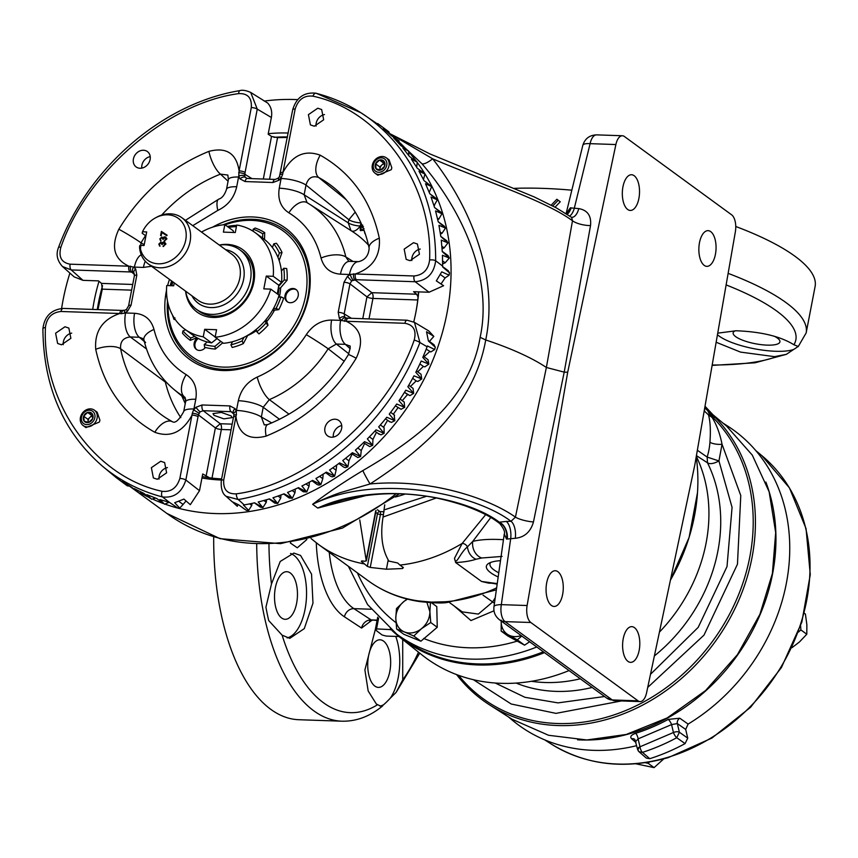 <?xml version="1.0" encoding="UTF-8"?>
<svg xmlns="http://www.w3.org/2000/svg" width="858" height="858" viewBox="0 0 858 858"><rect width="100%" height="100%" fill="white"/><g stroke="black" fill="none" stroke-linecap="round" stroke-linejoin="round"><path stroke-width="1.29" d="M650.503 674.291L698.187 627.37L727.016 566.559L732.067 507.368L718.94 460.95C713.77 463.728 709.952 464.339 707.485 462.794L696.417 455.63M402.713 639.532L402.724 679.89L396.085 692.438L390.347 698.122A189.811 91.323 -88 0 1 383.751 704.611L381.166 706.359L376.415 704.086L368.168 690.99L364.897 669.948L375.407 629.171M282.121 635.167L268.704 620.559A189.811 91.323 -88 0 1 265.926 607.228L271.482 584.008L280.223 561.454L293.854 553.078L300.547 555.426L311.551 574.131L312.977 603.174L304.29 628.624L289.789 638.341L282.121 635.167A181.681 87.409 92 0 0 323.466 702.745A181.681 87.409 92 0 0 377.434 704.793M458.622 675.332A182.132 151.769 -53.9 0 0 557.121 723.498A182.132 151.769 -53.9 0 0 730.941 611.464A182.132 151.769 -53.9 0 0 713.084 417.61A4.569 2.51 135.3 0 0 714.961 417.213A183.569 152.971 126.1 0 1 752.005 557.603A183.569 152.971 126.1 0 1 557.764 725.536A183.569 152.971 126.1 0 1 489.543 704.858A183.569 152.971 126.1 0 1 456.606 674.592M392.192 630.694A181.692 151.405 -53.9 0 0 399.12 636.647L421.846 654.826A182.969 152.467 -53.9 0 0 500.879 683.322A182.969 152.467 -53.9 0 0 566.945 671.417A182.969 152.467 -53.9 0 0 569.047 670.581L566.945 671.417M502.091 556.434L481.67 557.99A13.717 11.444 -104.5 0 1 472.758 541.409L467.438 546.878C459.598 553.238 455.855 566.988 454.515 558.279L462.183 543.414L485.692 514.639M142.514 231.778A25.912 21.6 126.1 0 1 155.373 217.921A25.912 21.6 126.1 0 1 167.739 214.822A25.912 21.6 126.1 0 1 185.736 240.09A25.912 21.6 126.1 0 1 158.312 263.803A25.912 21.6 126.1 0 1 139.897 245.356L144.069 245.495L146.686 231.928L142.514 231.778L142.16 233.194L145.914 235.939M155.373 217.921L156.639 217.235A28.561 23.799 126.1 0 1 170.259 213.824A28.561 23.799 126.1 0 1 181.907 217.75A28.561 23.799 126.1 0 1 187.934 248.509A28.561 23.799 126.1 0 1 159.867 267.793A28.561 23.799 126.1 0 1 148.219 263.867A28.561 23.799 126.1 0 1 139.543 246.761L139.897 245.356M219.337 245.088A36.819 30.684 126.1 0 1 224.828 244.787A36.819 30.684 126.1 0 1 239.843 249.839A36.819 30.684 126.1 0 1 247.619 289.5A36.819 30.684 126.1 0 1 211.433 314.36A36.819 30.684 126.1 0 1 196.407 309.298A36.819 30.684 126.1 0 1 185.65 291.205M196.407 309.298L198.906 311.122A36.819 30.684 -53.9 0 0 213.921 316.173A36.819 30.684 -53.9 0 0 252.874 282.496A36.819 30.684 -53.9 0 0 242.342 251.662L239.843 249.839M185.585 291.162A38.674 32.229 -53.9 0 0 218.361 317.192A38.674 32.229 -53.9 0 0 253.871 282.089A38.674 32.229 -53.9 0 0 219.273 245.045M228.593 227.37A63.342 52.778 126.1 0 1 236.411 226.651M217.203 338.46L211.572 342.889L203.239 336.808L204.687 329.311L216.57 329.719L215.122 337.215L223.455 343.297A59.738 49.785 126.1 0 0 279.086 295.206L270.753 289.114L263.814 288.878L266.28 276.061L273.219 276.297A59.738 49.785 126.1 0 0 255.223 232.679A59.738 49.785 126.1 0 0 236.722 225.043L235.285 232.529L223.402 232.121L224.839 224.635L233.172 230.727L233.633 232.475M255.223 232.679L263.556 238.771A59.738 49.785 126.1 0 1 281.553 282.389L278.796 285.21L277.349 293.94M380.191 170.002A4.762 3.968 126.1 0 1 380.083 169.434A4.762 3.968 126.1 0 1 380.148 168.029A4.762 3.968 126.1 0 1 381.789 165.058L379.815 166.935L380.148 169.991M197.286 337.955A7.529 6.274 -53.9 0 0 196.332 349.399A7.529 6.274 -53.9 0 0 199.399 350.439A7.529 6.274 -53.9 0 0 205.48 347.469M290.24 302.713A7.529 6.274 -53.9 0 0 297.64 297.629A7.529 6.274 -53.9 0 0 296.053 289.532A7.529 6.274 -53.9 0 0 292.986 288.492A7.529 6.274 -53.9 0 0 285.585 293.575A7.529 6.274 -53.9 0 0 287.173 301.684A7.529 6.274 -53.9 0 0 290.24 302.713M296.45 289.843A7.529 6.274 -53.9 0 0 293.801 289.092A7.529 6.274 -53.9 0 0 286.54 293.897A7.529 6.274 -53.9 0 0 287.602 301.962M247.63 335.553A48.198 40.165 -53.9 0 0 256.51 330.609M266.924 321.257A48.198 40.165 -53.9 0 0 274.335 310.467M279.343 297.168A48.198 40.165 -53.9 0 0 280.63 287.73M89.168 412.237A5.502 4.58 -53.9 0 0 87.613 412.441L92.128 413.674A5.502 4.58 -53.9 0 0 89.168 412.237M170.817 285.682A77.649 64.704 126.1 0 1 172.104 281.317A65.498 54.58 126.1 0 0 171.139 285.703M225.139 224.85A77.649 64.704 126.1 0 1 305.566 296.085A77.649 64.704 126.1 0 1 229.183 367.052A77.649 64.704 126.1 0 1 168.093 303.753M167.492 301.029A79.44 66.195 -53.9 0 0 223.884 369.39A79.44 66.195 -53.9 0 0 307.936 296.718A79.44 66.195 -53.9 0 0 252.788 219.273A79.44 66.195 -53.9 0 0 223.177 224.807M171.611 280.952A79.44 66.195 -53.9 0 0 170.184 285.66M381.07 159.867A5.502 4.58 -53.9 0 0 379.526 160.071L384.03 161.304A5.502 4.58 -53.9 0 0 381.07 159.867M383.526 641.098A23.809 11.454 92 0 0 380.008 639.8A23.809 11.454 92 0 0 368.018 659.47A23.809 11.454 92 0 0 374.86 686.1A23.809 11.454 92 0 0 378.378 687.397A23.809 11.454 92 0 0 390.369 667.728A23.809 11.454 92 0 0 383.526 641.098M290.315 573.005A23.809 11.454 92 0 0 286.808 571.707A23.809 11.454 92 0 0 274.807 591.376A23.809 11.454 92 0 0 281.649 618.007A23.809 11.454 92 0 0 285.167 619.304A23.809 11.454 92 0 0 297.168 599.635A23.809 11.454 92 0 0 290.315 573.005M735.392 330.77A23.809 6.489 -169.1 0 0 733.15 332.861A23.809 6.489 -169.1 0 0 767.17 345.131A23.809 6.489 -169.1 0 0 779.922 341.859A23.809 6.489 -169.1 0 0 774.345 336.239M166.527 290.229A81.274 67.718 -53.9 0 0 222.726 370.527A81.274 67.718 -53.9 0 0 308.719 296.182A81.274 67.718 -53.9 0 0 252.306 216.945A81.274 67.718 -53.9 0 0 212.591 227.166M798.176 346.664L806.166 332.893L815.1 286.518A190.508 51.866 -169.1 0 0 794.937 256.231A190.508 51.866 -169.1 0 0 735.756 226.491M86.776 424.635A7.625 6.349 126.1 0 1 81.489 417.202A7.625 6.349 126.1 0 1 89.554 410.231A7.625 6.349 126.1 0 1 94.841 417.664A7.625 6.349 126.1 0 1 86.776 424.635M80.416 417.578A9.524 7.937 126.1 0 1 90.487 408.869A9.524 7.937 126.1 0 1 94.38 410.178A9.524 7.937 126.1 0 1 97.104 418.157A9.524 7.937 126.1 0 1 87.023 426.866A9.524 7.937 126.1 0 1 83.14 425.557A9.524 7.937 126.1 0 1 80.416 417.578M140.026 168.254A9.524 7.937 -53.9 0 0 149.389 161.819A9.524 7.937 -53.9 0 0 147.383 151.555A9.524 7.937 -53.9 0 0 143.49 150.247A9.524 7.937 -53.9 0 0 134.127 156.682A9.524 7.937 -53.9 0 0 136.143 166.945A9.524 7.937 -53.9 0 0 140.026 168.254M331.542 437.215A9.524 7.937 -53.9 0 0 340.905 430.791A9.524 7.937 -53.9 0 0 338.889 420.527A9.524 7.937 -53.9 0 0 335.006 419.219A9.524 7.937 -53.9 0 0 325.643 425.643A9.524 7.937 -53.9 0 0 327.659 435.907A9.524 7.937 -53.9 0 0 331.542 437.215M378.678 172.265A7.625 6.349 126.1 0 1 373.391 164.833A7.625 6.349 126.1 0 1 381.456 157.861A7.625 6.349 126.1 0 1 386.744 165.294A7.625 6.349 126.1 0 1 378.678 172.265M372.318 165.208A9.524 7.937 126.1 0 1 382.4 156.499A9.524 7.937 126.1 0 1 386.282 157.808A9.524 7.937 126.1 0 1 389.006 165.787A9.524 7.937 126.1 0 1 378.936 174.496A9.524 7.937 126.1 0 1 375.043 173.187A9.524 7.937 126.1 0 1 372.318 165.208M420.248 249.045A9.524 7.937 -53.9 0 0 411.958 257.625A9.524 7.937 -53.9 0 0 411.84 260.553M765.872 482.078A181.499 151.244 126.1 0 1 736.668 656.295A181.499 151.244 126.1 0 1 580.534 739.928A181.499 151.244 126.1 0 1 577.595 739.8M508.322 716.838L512.516 720.334A182.507 152.081 -53.9 0 0 593.275 750.332A182.507 152.081 -53.9 0 0 636.7 745.656M635.96 742.535L631.617 738.781C629.772 736.765 631.102 734.941 635.617 733.322A181.596 151.33 -53.9 0 0 668.253 719.379L679.783 718.21L688.116 724.077A182.507 152.081 -53.9 0 0 727.53 425.997L722.929 423.058M287.108 637.912A42.675 20.528 92 0 0 306.274 600.257A42.675 20.528 92 0 0 293.747 555.19A42.675 20.528 92 0 0 290.54 553.453M390.347 698.122A42.675 20.528 92 0 0 395.731 636.4M531.477 681.295A152.402 126.995 -53.9 0 0 544.841 682.496A152.402 126.995 -53.9 0 0 580.287 678.785M659.416 632.131A152.402 126.995 -53.9 0 0 696.299 456.306M717.728 333.151L736.078 330.77C761.153 331.703 780.415 336.368 793.897 344.744L798.09 346.396M717.449 334.717A42.675 11.615 -169.1 0 0 775.589 351.276A42.675 11.615 -169.1 0 0 793.586 349.496L786.368 354.333L774.549 356.649L740.529 352.102L716.14 342.245M231.156 415.926L221.31 412.408L212.999 413.62L214.007 415.336L223.852 418.854L232.164 417.642L231.156 415.926M83.14 425.557L85.95 427.606L99.378 422.05L99.914 420.206L97.179 412.226L94.38 410.178M61.508 344.777L70.871 338.342L68.855 328.078L64.972 326.769L55.609 333.204L57.625 343.468L61.508 344.777M157.261 479.257L166.624 472.822L164.618 462.559L160.725 461.25L151.373 467.685L153.378 477.949L157.261 479.257M426.19 349.163L430.845 351.952L434.716 349.528L435.263 347.179L434.019 344.744L428.432 340.669M407.711 320.409L414.468 322.351L419.916 342.514L427.112 346.771L427.413 345.935L434.716 349.528M408.033 394.905L404.472 392.321L409.909 395.624L413.674 393.393L405.802 390.175A219.745 183.119 -53.9 0 1 398.981 400.729L404.665 407.336L401.072 409.298L395.42 405.834M389.157 421.31L391.398 422.404L394.798 420.688L389.242 414.124A219.745 183.119 -53.9 0 0 396.718 404.011L404.665 407.336L404.193 402.048M378.528 433.547L380.92 434.867L384.127 433.376L378.689 426.876A219.745 183.119 -53.9 0 0 386.776 417.256L394.798 420.688L394.176 414.95M363.481 442.707L369.712 446.6L372.704 445.345L367.374 438.899A219.745 183.119 -53.9 0 0 376.029 429.837L384.127 433.376L384.094 427.649L380.373 424.946L384.094 427.649M351.426 453.539L357.829 457.561L360.596 456.51L355.373 450.139A219.745 183.119 -53.9 0 0 364.543 441.677L372.704 445.345L372.93 439.425L369.412 436.851M338.771 463.524L343.672 467.095L345.345 467.664L347.876 466.806L342.75 460.521A219.745 183.119 -53.9 0 0 352.391 452.713L360.596 456.51L361.25 450.536L357.775 448.005M325.6 472.608L330.652 476.308L332.336 476.866L334.62 476.179L329.579 469.991A219.745 183.119 -53.9 0 0 339.629 462.891L347.876 466.806L348.949 460.832L345.538 458.344M311.969 480.737L317.181 484.555L318.865 485.113L320.892 484.588L315.937 478.496A219.745 183.119 -53.9 0 0 326.34 472.125L334.62 476.179L336.1 470.238L332.786 467.814M251.962 503.41L251.759 505.416L248.67 510.371L243.404 505.019L244.208 504.901A219.745 183.119 -53.9 0 0 254.633 502.82L262.891 507.593L258.194 501.973A219.745 183.119 -53.9 0 0 269.401 498.884L277.692 503.507L272.941 497.758A219.745 183.119 -53.9 0 0 284.041 493.811L292.342 498.294L287.537 492.428A219.745 183.119 -53.9 0 0 298.466 487.634L306.767 491.966L301.898 485.993A219.745 183.119 -53.9 0 0 312.591 480.394L320.892 484.588L322.78 478.7L319.573 476.362M375.043 173.187L377.852 175.236L391.28 169.68L391.816 167.836L389.092 159.856L386.282 157.808M410.06 260.693L419.423 254.268L417.417 244.004L413.524 242.696L404.172 249.131L406.177 259.384L410.06 260.693M314.307 126.212L323.67 119.788L321.653 109.524L317.771 108.215L308.408 114.64L310.424 124.903L314.307 126.212M371.857 620.313L361.561 628.056L344.444 616.805A89.597 43.104 -88 0 1 343.039 615.84A89.597 43.104 -88 0 1 316.28 542.792M423.316 356.231L428.013 359.663L428.882 364.092L424.839 366.87L423.38 366.452L417.696 371.814M427.112 346.771A219.745 183.119 -53.9 0 1 422.801 357.432L428.882 364.092L421.203 361.036A219.745 183.119 -53.9 0 1 415.808 372.297L421.75 378.957L417.846 381.456L416.173 380.898L410.424 386.465M416.495 370.946L421.021 374.249L421.75 378.957L413.985 375.825A219.745 183.119 -53.9 0 1 407.861 386.765L413.674 393.393L413.03 388.374M297.962 487.87L303.324 491.795L306.767 491.966L309.052 486.175L305.984 483.933M283.644 493.961L289.167 497.994L292.342 498.294L295.013 492.621L292.117 490.497M269.112 498.97L274.753 503.088L277.692 503.507L280.727 497.994L278.046 496.031M254.44 502.863L260.274 507.121L262.891 507.593L266.28 502.262L263.856 500.493M705.008 406.242L712.88 414.693L726.619 426.126L752.294 455.115L769.143 491.795L775.686 532.604L772.382 573.541L759.92 614.296L737.44 654.654L705.576 690.561L667.138 717.964L626.243 734.469L586.808 739.971L548.573 735.285L512.097 719.24M209.524 477.767L202.724 473.981L199.506 490.69L185.843 479.997C181.853 492.556 174.067 498.208 162.473 496.943L169.391 502.338L159.91 499.571L164.564 504.214L169.144 502.273M162.087 502.574L156.714 498.498L146.836 494.669L151.534 499.174L155.695 498.133M150.139 498.241L143.769 493.329L134.331 488.663L139.071 493.028L142.6 492.792M139.071 493.028L131.413 487.065L122.458 481.595L127.252 485.81L129.88 486.186M97.962 309.599L102.306 289.146L101.544 283.397L98.477 280.877L82.99 280.351L74.153 276.877M70.12 264.178A4.569 2.199 92 0 0 71.257 269.938L129.976 271.943A4.569 2.199 -88 0 1 128.839 266.195L70.12 264.178C61.476 262.612 58.387 257.014 60.843 247.383A4.569 0.783 -159.1 0 0 58.612 247.243C87.999 167.771 162.634 103.207 239.95 90.605C242.492 89.8 246.085 90.412 250.708 92.439L267.664 103.035C271.139 106.842 272.372 111.658 271.375 117.482L268.157 134.18L271.514 136.454L277.563 137.623L287.366 137.43M440.787 212.065L441.945 213.728L434.556 207.529L431.048 197.029L437.323 199.882L429.804 193.779L436.293 198.52L437.323 199.882L433.998 205.716M444.262 226.158L445.506 228.099L438.224 221.804L435.532 210.918L441.945 213.728L438.77 219.176L437.741 219.627M446.675 240.69L447.951 242.9L440.808 236.529L438.953 225.311L445.506 228.099L441.977 233.344L440.444 234.009M442.267 251.383L448.048 255.598L449.302 258.054L442.278 251.608L441.259 240.122L447.951 242.9L444.112 247.919L442.095 248.788M448.241 270.71L449.485 272.833L442.621 266.935L442.471 255.276L449.302 258.054L445.152 262.816L442.653 263.867M399.12 636.647A181.692 151.405 -53.9 0 0 477.606 664.95A181.692 151.405 -53.9 0 0 544.476 652.627M102.552 285.671A180.984 150.815 -53.9 0 0 98.509 302.574A180.984 150.815 -53.9 0 0 97.297 309.577M202.231 476.565A180.984 150.815 -53.9 0 0 221.611 478.914M521.117 635.563A19.048 15.873 126.1 0 1 514.768 636.615A19.048 15.873 126.1 0 1 508.483 634.941L517.32 639.875L521.771 636.046M430.737 622.522L429.89 611.733C429.729 618.468 426.93 624.12 421.493 628.7A19.048 15.873 126.1 0 1 409.373 632.99A19.048 15.873 126.1 0 1 404.45 631.96L413.771 636.003L421.493 628.7L430.737 622.522L437.248 627.284L420.903 641.216L403.871 634.309L396.643 629.032L404.45 631.96A19.048 15.873 126.1 0 1 395.795 618.243L396.643 629.032M415.776 312.762A180.984 150.815 -53.9 0 0 418.522 291.87M413.738 321.943A183.623 153.014 -53.9 0 0 415.916 312.055A183.623 153.014 -53.9 0 0 418.704 291.87M431.542 602.777L436.776 606.606L437.248 627.284M517.32 639.875L524.56 645.162L507.797 635.95L501.169 631.102L508.483 634.941A19.048 15.873 126.1 0 1 501.201 621.01M493.994 610.799L470.956 620.548L454.054 605.887M403.485 639.285A180.984 150.815 -53.9 0 0 403.743 639.478A180.984 150.815 -53.9 0 0 477.563 664.339A180.984 150.815 -53.9 0 0 543.865 652.187M536.765 646.996A180.984 150.815 126.1 0 1 396.793 634.212L403.399 639.038A180.984 150.815 -53.9 0 0 540.24 653.024A180.984 150.815 126.1 0 1 477.059 663.963A180.984 150.815 126.1 0 1 403.228 639.103A180.984 150.815 126.1 0 1 398.359 635.36M481.67 557.99L476.061 559.244A13.717 11.09 -101.9 0 1 467.438 546.878A4.569 3.035 -143.3 0 0 462.183 543.414A154.687 128.904 126.1 0 1 399.935 565.079L403.389 567.599L402.434 568.543L386.422 569.229L370.248 567.438L367.342 566.366L361.347 561.229M363.889 563.835A154.687 128.904 126.1 0 1 318.554 544.508L368.221 580.78A154.687 128.904 -53.9 0 0 418.189 600.879L431.435 602.112L444.734 601.79A13.717 6.199 86 0 0 446.997 602.53L496.342 589.886M492.363 583.236L488.513 583.108L485.746 582.153L497.168 584.126M476.061 559.244C470.452 561.046 463.652 562.151 455.662 562.548L481.553 581.467L488.513 583.108M455.662 562.548L454.515 558.279M61.615 308.43A219.08 182.561 126.1 0 1 63.095 299.946A219.08 182.561 126.1 0 1 69.895 273.091M264.21 101.072A219.08 182.561 126.1 0 1 297.662 99.646M389.95 133.987A219.08 182.561 126.1 0 1 394.144 137.484M400.075 142.911A219.08 182.561 126.1 0 1 406.563 149.549M409.363 152.66A219.08 182.561 126.1 0 1 416.462 161.422M417.728 163.127A219.08 182.561 126.1 0 1 446.986 313.116A219.08 182.561 126.1 0 1 165.712 504.375M590.529 225.579A13.717 4.354 -169.8 0 1 572.5 220.763L571.61 217.342A13.717 6.789 95 0 0 578.785 208.601C587.591 210.21 591.505 215.873 590.529 225.579L564.199 372.136L546.374 367.471L572.5 220.763C545.087 200.579 486.593 181.842 432.668 158.805C471.224 208.054 498.745 276.941 485.725 339.961L480.148 337.344C493.275 276.512 460.928 208.891 421.921 163.728L389.918 133.762M634.448 627.627A17.857 8.591 92 0 0 631.82 626.651A17.857 8.591 92 0 0 622.822 641.409A17.857 8.591 92 0 0 627.959 661.379A17.857 8.591 92 0 0 630.587 662.355A17.857 8.591 92 0 0 639.585 647.597A17.857 8.591 92 0 0 634.448 627.627M557.915 571.718A17.857 8.591 92 0 0 555.276 570.742A17.857 8.591 92 0 0 546.289 585.488A17.857 8.591 92 0 0 551.415 605.469A17.857 8.591 92 0 0 554.053 606.445A17.857 8.591 92 0 0 563.052 591.688A17.857 8.591 92 0 0 557.915 571.718M710.714 231.628A17.857 8.591 92 0 0 708.075 230.652A17.857 8.591 92 0 0 699.077 245.409A17.857 8.591 92 0 0 704.214 265.379A17.857 8.591 92 0 0 706.853 266.355A17.857 8.591 92 0 0 715.84 251.598A17.857 8.591 92 0 0 710.714 231.628M634.18 175.718A17.857 8.591 92 0 0 631.542 174.742A17.857 8.591 92 0 0 622.543 189.489A17.857 8.591 92 0 0 627.681 209.47A17.857 8.591 92 0 0 630.308 210.446A17.857 8.591 92 0 0 639.307 195.688A17.857 8.591 92 0 0 634.18 175.718M645.248 762.698L648.165 763.309L654.075 767.62L635.649 763.759M648.165 763.309L649.388 762.043M663.76 758.89L654.075 767.62M804.364 613.288L805.415 614.06L806.863 624.699L806.799 634.234L799.399 642.009L791.977 647.683M806.799 634.234L800.889 629.922L800.611 625.943M798.476 632.056L800.889 629.922M694.776 465.09L646.578 692.803A13.717 6.596 -88 0 1 640.079 701.587A13.717 6.596 -88 0 1 638.052 700.836L530.823 622.5A13.717 6.596 -88 0 1 527.112 605.523L567.696 372.254L615.883 144.541A13.717 6.596 -88 0 1 622.393 135.757A13.717 6.596 -88 0 1 624.41 136.508L731.649 214.832A13.717 6.596 -88 0 1 735.36 231.81L694.776 465.09M533.462 521.954C530.641 531.831 524.592 537.28 515.304 538.288A13.717 6.424 88.9 0 0 511.003 521.299L515.433 517.138A13.717 3.11 -168.4 0 0 533.462 521.954L564.199 372.136L567.696 372.254M622.393 135.757L596.61 134.867C589.543 135.114 584.942 138.599 582.818 145.324A13.717 3.904 13.7 0 1 590.1 143.661L615.883 144.541M566.151 213.706L570.302 207.872L578.785 208.601M515.304 538.288L506.531 539.081L504.268 534.062M499.753 523.519L499.152 522.447A4.569 3.807 126.1 0 1 497.447 521.836L499.753 523.519C503.785 528.657 505.287 532.174 504.257 534.084L493.961 606.735A13.717 3.561 8.1 0 1 501.329 604.643L527.112 605.523M506.531 539.081A13.717 10.586 -95.5 0 0 499.152 522.447L499.281 522.179C468.178 497.983 379.708 479.418 317.739 508.065L312.623 504.322C326.909 493.371 343.65 482.121 362.827 470.592A13.717 0.901 -119.8 0 0 370.045 483.976C429.054 478.228 488.921 498.144 515.433 517.138L546.374 367.471A158.044 43.029 10.9 0 0 485.725 339.961C474.077 404.997 424.967 448.262 370.045 483.976L340.079 492.717C331.553 495.677 322.394 499.549 312.623 504.322C379.622 471.964 476.769 494.948 511.003 521.299L506.252 521.428A13.717 6.371 88 0 1 510.724 538.406L501.329 604.643A13.717 6.596 92 0 0 505.04 621.621L530.823 622.5M569.691 216.055A13.717 6.843 95.9 0 0 574.324 208.172L590.1 143.661A13.717 6.596 92 0 1 596.61 134.867M571.321 217.192L556.37 207.904L534.234 196.932L429.804 153.872L389.907 133.687L432.668 158.805A13.717 3.904 138.8 0 1 421.921 163.728M540.24 653.024L540.326 653.002A180.984 150.815 -53.9 0 0 543.361 651.812M567.181 214.371A13.717 10.017 90.6 0 0 571.117 207.797M506.252 521.428L499.281 522.179A13.717 9.406 -101.6 0 1 507.346 538.953M362.827 470.592C416.42 439.457 469.605 400.064 480.148 337.344M366.216 495.484L317.739 508.065L341.495 500.418C366.838 493.854 392.331 492.095 417.985 495.152C431.145 496.353 446.621 499.828 464.414 505.587C478.861 510.757 489.875 516.173 497.447 521.836L497.447 521.836M481.553 581.467L497.232 583.612M498.176 576.973A41.152 11.208 10.9 0 1 488.631 563.427A41.152 11.208 10.9 0 1 500.493 560.671M163.438 503.56A219.08 182.561 126.1 0 1 153.26 499.399M149.035 497.425A219.08 182.561 126.1 0 1 141.216 493.329M133.28 488.567A219.08 182.561 126.1 0 1 129.751 486.218M490.701 562.43A38.052 10.36 -169.1 0 0 489.993 563.803A38.052 10.36 -169.1 0 0 498.766 572.801M490.797 517.481L472.758 541.409A67.525 18.383 -169.1 0 1 498.38 539.457A67.525 18.383 -169.1 0 1 503.464 539.703M288.213 133.033A183.623 153.014 -53.9 0 0 268.254 133.687M99.002 281.317A183.623 153.014 -53.9 0 0 92.728 309.416M201.952 478.003A183.623 153.014 -53.9 0 0 221.396 480.019M405.073 494.058A100.139 83.441 126.1 0 1 395.409 496.996M396.471 608.579L395.795 618.243A19.048 15.873 126.1 0 1 404.182 601.276L396.471 608.579M413.771 636.003L420.903 641.216M529.611 641.773L524.56 645.162M399.935 565.079L397.608 562.966L388.867 561.078C382.1 549.624 380.158 534.942 383.065 517.042L384.738 504.815M418.189 600.879A13.717 6.928 98.2 0 0 419.905 601.597L419.905 601.597C433.14 603.013 442.17 603.324 446.997 602.53M388.191 560.027L386.422 569.229M287.462 136.958A180.984 150.815 -53.9 0 0 273.949 137.334M449.227 602.359L462.248 611.872L478.346 614.081L492.524 602.08L495.227 597.769M501.244 620.195L501.169 631.102M426.93 602.445L429.89 611.733L430.373 603.464M407.153 599.066L404.182 601.276L407.453 599.141M361.711 560.939L361.561 561.722L362.494 560.928L365.197 561.304L366.173 560.295L366.366 560.907L376.061 510.542M375.707 510.767L366.173 560.295L359.759 519.927M383.537 514.618L380.448 514.468A2.284 1.03 92.7 0 0 379.912 511.572L377.37 509.716M670.42 580.147A182.969 152.467 -53.9 0 0 697.49 492.717A182.969 152.467 -53.9 0 0 696.224 456.724M442.653 266.087L435.66 260.757C434.009 273.477 427.166 280.469 415.165 281.735L429.064 292.235L443.586 285.714L436.325 280.866L441.731 271.857L449.131 275.182L449.485 272.833M449.131 275.182L445.098 277.949L441.001 284.03M429.064 292.235L413.567 291.699L416.677 294.219L418.06 297.061M280.18 174.785A4.569 1.233 10.8 0 1 282.732 174.174L281.317 177.531L279.44 176.673L292.717 109.674A4.569 1.244 10.9 0 1 295.163 109.052C298.176 99.507 304.097 95.206 312.923 96.171A4.569 2.402 -75.3 0 1 316.119 93.232A4.569 2.402 -75.3 0 1 316.495 93.404A219.23 182.69 126.1 0 1 360.864 112.72L378.807 124.871M377.724 123.531L388.824 131.778L389.961 134.363M398.745 140.669L399.925 144.605M407.958 150.568L408.665 151.169L408.816 155.577M416.291 161.325L417.278 162.194L416.666 167.246M424.109 173.134L424.946 174.045L423.477 179.537M388.824 131.778L383.333 128.507L391.162 135.5L399.163 141.002L393.543 137.827L400.75 145.528L408.665 151.169L402.917 148.08L409.448 156.435L417.278 162.194L411.4 159.18L417.224 168.157L424.946 174.045L418.951 171.096L424.024 180.63L431.649 186.626L429.247 192.364M199.506 490.69L190.315 504.686L183.923 499.088L174.7 502.713L179.708 508.118L183.097 504.461L179.236 501.63M186.068 500.933L183.097 504.461M177.552 507.936L174.646 505.877L177.552 507.936L179.708 508.118M127.252 485.81L116.141 477.563L117.943 478.217M116.216 477.616L108.709 471.385M306.832 539.543L297.276 547.801L290.39 543.039L290.69 542.503M426.212 182.218L431.649 186.626L425.504 183.73L429.804 193.779M174.646 505.877L169.391 502.338M704.686 408.011L707.625 410.521L709.373 414.017L708.483 414.864L712.151 417.514C716.655 424.785 719.948 433.708 722.039 444.262A9.148 3.046 4 0 1 709.941 442.235C710.789 430.394 710.295 421.267 708.483 414.864L704.954 411.615A4.569 3.711 123.8 0 1 704.418 409.631M704.954 411.615L704.161 411.089M280.523 172.994A4.569 1.244 10.9 0 1 282.968 172.372L295.163 109.052M248.67 510.371L246.471 510.403L242.653 507.775M237.934 504.729L237.312 506.295L233.097 502.498M407.11 320.216L348.402 318.2A4.569 2.199 92 0 0 346.203 321.278L404.912 323.294A4.569 2.199 -88 0 1 407.11 320.216L414.457 322.351L428.764 330.941L433.826 336.4L429.44 341.398M429.611 351.662L424.045 356.767M407.529 394.551L402.273 400.643M397.994 407.711L393.286 414.253M387.612 420.302L383.515 427.23M376.458 432.271L372.93 439.425M364.596 443.522L361.25 450.536M352.08 454.011L348.949 460.832M338.996 463.685L338.202 463.942M336.701 465.036L336.1 470.238M323.176 474.142L322.78 478.7M309.384 482.142L309.052 486.175M295.313 489.092L295.013 492.621M280.995 494.959L280.727 497.994M266.516 499.742L266.28 502.262M349.614 261.347L348.734 261.164L345.838 256.95A19.048 8.58 166.7 0 0 321.042 258.043C323.874 268.007 330.341 273.391 340.454 274.174A19.048 9.17 92 0 1 349.614 261.347L358.633 261.658A19.048 9.17 92 0 0 349.474 274.485L355.309 273.97A4.569 2.199 92 0 0 356.445 279.719L415.165 281.735A4.569 2.199 -88 0 1 414.028 275.986L355.309 273.97C372.597 268.028 380.609 256.102 379.311 238.181C371.149 200.547 351.458 172.887 320.227 155.191C304.719 149.549 292.299 155.277 282.968 172.372L282.732 174.174M416.677 294.219L371.804 292.675L366.967 296.857L349.967 283.848L351.694 280.813L356.445 279.719M292.717 109.674C296.45 97.415 304.247 91.935 316.119 93.232L360.864 112.72A219.23 182.69 126.1 0 1 435.66 260.757A4.569 1.652 -179.7 0 0 429.601 260.038C428.356 269.702 423.166 275.021 414.028 275.986M198.037 416.677L198.38 414.897A4.569 1.266 -169 0 0 192.31 413.299L193.919 408.976A19.048 5.191 -169.1 0 0 183.709 411.583C179.075 420.055 175.3 423.444 172.415 421.75L172.415 421.75A19.048 10.468 118.5 0 0 154.815 432.282C170.313 437.912 182.733 432.185 192.063 415.1A4.569 1.244 -169.1 0 1 198.037 416.677L185.843 479.997A4.569 1.244 -169.1 0 0 179.869 478.421C176.866 487.966 170.946 492.256 162.108 491.302A4.569 2.402 104.7 0 0 162.473 496.943A219.23 182.69 126.1 0 1 102.574 466.28L109.631 472.157M231.059 429.815L221.364 429.483A4.569 1.244 -169.1 0 1 215.39 427.906L198.38 414.897L200.107 411.861L203.217 410.714L220.227 423.734L215.39 427.906L206.07 476.308M162.108 491.302C94.745 476.93 42.063 402.949 45.431 327.434A4.569 1.652 0.3 0 0 42.9 328.893C44.369 316.452 51.137 309.631 63.213 308.408A4.569 2.199 92 0 0 61.015 311.486L119.723 313.502A4.569 2.199 -88 0 1 121.922 310.424L125.032 310.199L126.576 309.255A4.569 0.676 -130.8 0 0 127.52 311.229L131.049 305.201L136.83 275.161A4.569 1.244 -169.1 0 0 134.384 275.783L133.977 273.112A4.569 2.435 144.5 0 1 135.661 268.972L133.516 267.053L134.395 267.106A19.048 9.17 -88 0 1 141.259 254.794M712.891 414.704L704.815 407.346M707.625 410.521L714.961 417.213M244.208 504.901L238.288 499.549L226.094 496.31L232.11 501.694L238.824 504.922L246.471 510.403M348.348 354.676C328.056 387.687 301.169 410.993 267.685 424.571L264.296 424.903L261.347 417.009A19.048 5.191 -169.1 0 0 236.454 410.435L236.282 411.4A4.569 2.016 168.5 0 0 233.848 413.792L233.837 415.444A4.569 1.266 -169 0 1 236.39 414.811L235.939 416.602A4.569 1.244 -169.1 0 0 233.483 417.235L221.3 480.555A4.569 1.244 10.9 0 1 223.745 479.922L235.939 416.602C238.621 434.116 248.691 440.615 266.13 436.1C303.721 420.774 333.741 394.809 356.199 358.226C364.328 340.615 360.993 328.303 346.203 321.278L340.637 320.366A19.048 9.17 92 0 0 345.377 344.348L349.463 345.871C350.729 345.356 350.354 348.284 348.348 354.676A19.048 1.169 30.8 0 1 356.199 358.226M233.902 414.146L231.07 411.668L233.633 413.009A4.569 2.435 -35.5 0 1 233.43 412.784L233.43 412.784A4.569 2.435 -35.5 0 1 235.113 408.644L229.933 405.92L202.08 404.965A4.569 2.199 92 0 0 203.217 410.714L231.07 411.668A4.569 2.199 -88 0 1 229.933 405.92M233.848 413.792L233.355 412.666M433.826 336.4L426.533 331.756L428.41 341.012L435.263 347.179M345.731 317.878L345.753 317.889A4.569 2.51 118.6 0 0 341.527 320.409L339.371 318.5A4.569 2.435 -35.5 0 1 344.734 316.956L344.176 313.889L351.437 318.307M348.402 318.2L345.753 317.889A4.569 2.51 118.6 0 1 345.817 317.921L344.734 316.956M353.668 273.799A4.569 2.22 91.9 0 0 354.804 279.665L371.804 292.675A4.569 2.199 92 0 1 372.94 298.434L369.004 318.908M250.708 92.45L257.261 109.116A4.569 1.244 -169.1 0 0 251.297 107.54L239.103 170.86A4.569 1.244 10.9 0 1 245.077 172.437L257.261 109.116L271.375 117.482M185.446 220.324L218.833 199.088C222.05 198.187 224.614 194.938 226.501 189.361L228.378 179.644A19.048 5.191 10.9 0 1 238.578 177.027L238.749 176.072L239.929 178.829L245.098 181.553A4.569 2.199 92 0 1 247.297 178.475L245.281 177.295L244.702 175.922L245.077 172.437M82.99 280.351L71.257 269.938L62.473 266.495L74.238 276.941M129.976 271.943L133.119 272.394L134.18 273.337M121.375 313.674L119.723 313.502C102.434 319.444 94.434 331.37 95.721 349.292A19.048 8.376 -11.4 0 1 120.624 348.745C120.088 341.613 123.316 337.687 130.309 336.969A19.048 9.17 -88 0 1 125.558 312.977L121.375 313.674A4.569 2.188 -88 0 1 123.584 310.478M192.31 413.299L179.869 478.421M647.715 687.43L703.978 635.145L737.462 564.178L740.776 495.581L722.039 444.262L718.94 460.95L707.153 457.078L707.485 462.794A153.271 127.713 -53.9 0 1 654.386 655.93M713.084 417.61L713.009 417.535A4.569 2.402 134.4 0 0 714.843 417.095M709.373 414.017L712.151 417.514L713.009 417.535L710.37 412.913M377.155 620.12L371.096 619.905A9.148 7.765 -56.4 0 0 361.561 628.056M324.496 114.564A9.524 7.937 -53.9 0 0 316.087 126.072M245.098 181.553L272.962 182.507L279.107 180.169L281.317 177.531L281.124 178.496A19.048 5.191 10.9 0 1 306.006 185.06C308.108 177.917 312.333 175.397 318.693 177.499A19.048 10.468 -61.5 0 1 320.227 155.191M346.224 199.732L318.693 177.499A142.621 118.844 126.1 0 1 334.792 188.417C352.413 203.217 363.867 223.123 369.144 248.144L369.144 248.144A19.048 8.376 -11.4 0 1 379.311 238.181M272.962 182.507A4.569 2.199 -88 0 1 275.15 179.429L278.153 178.207A4.569 0.676 -130.8 0 1 278.807 178.443M404.912 323.294C413.556 324.85 416.656 330.448 414.189 340.09A4.569 0.783 20.9 0 1 419.916 342.514A219.23 182.69 126.1 0 1 238.288 499.549A4.569 1.909 -99.9 0 1 236.336 493.843C227.273 494.197 223.069 489.564 223.745 479.922M346.739 318.146A4.569 2.22 91.9 0 0 344.519 321.332M343.994 282.271L338.202 312.312A4.569 1.244 10.9 0 1 344.176 313.889L349.967 283.848A4.569 1.244 -169.1 0 0 343.994 282.271L347.511 276.244L350.364 274.506A4.569 1.534 68.5 0 0 353.131 279.944M239.95 90.605A4.569 1.909 80.1 0 0 238.696 93.619C247.769 93.265 251.962 97.909 251.297 107.54M140.24 251.63L141.023 242.835A19.048 1.169 -149.2 0 0 118.833 229.236C110.714 246.847 114.05 259.17 128.839 266.195L133.516 267.053A4.569 2.51 -61.4 0 0 133.119 272.394M244.702 175.922A4.569 2.016 -11.5 0 0 238.749 176.072L239.103 170.86C236.411 153.357 226.351 146.857 208.902 151.373C171.31 166.699 141.291 192.653 118.833 229.236M238.653 172.662A4.569 1.233 10.8 0 1 244.734 174.217L251.984 178.636M134.449 274.474L131.628 272.007A4.569 2.188 -87.9 0 1 130.523 266.141M167.449 467.61A9.524 7.937 -53.9 0 0 159.041 479.118M183.709 411.583L185.585 401.866L185.038 397.286M71.697 333.119A9.524 7.937 -53.9 0 0 63.288 344.637M199.013 413.191L193.715 409.931L195.924 407.293A4.569 0.676 49.2 0 0 200.107 411.861M127.52 311.229L124.667 312.966A4.569 1.534 -111.5 0 1 125.032 310.199M134.384 275.783L128.593 305.823A4.569 1.244 10.9 0 1 131.049 305.201M797.693 346.707A189.811 51.684 10.9 0 1 793.586 349.496M329.247 552.305A80.77 38.857 92 0 0 352.659 607.775A80.77 38.857 92 0 0 353.925 608.644L371.096 619.905L377.08 620.473M377.724 617.138L375.289 629.772L381.971 634.888A12.934 3.518 10.9 0 0 386.357 636.078L398.938 636.507M390.154 629.021L389.704 629.568L376.555 628.903L378.625 618.114M379.89 706.08A42.675 20.528 92 0 0 383.751 704.611M355.212 212.108L348.831 219.723L306.006 185.06L304.14 194.777A19.048 5.191 10.9 0 0 279.247 188.213C277.552 199.271 280.748 207.475 288.856 212.827A19.048 10.5 -59.2 0 1 307.1 202.67A19.048 10.5 -59.2 0 1 307.25 202.767A114.94 95.785 -53.9 0 1 309.363 204.065L352.059 231.295A118.147 98.456 -53.9 0 1 368.49 245.098M169.476 279.397A81.274 67.718 -53.9 0 0 167.61 285.575M236.39 414.811L236.282 411.4L235.113 408.644M341.731 425.568A9.524 7.937 -53.9 0 0 333.322 437.076M267.685 424.571A19.048 6.392 68.6 0 0 266.13 436.1M150.214 156.606A9.524 7.937 -53.9 0 0 141.806 168.114M161.679 215.058A142.621 118.844 126.1 0 1 220.485 174.131A19.048 6.392 -111.4 0 1 208.902 151.373M228.078 181.22L220.485 174.131L227.842 175.053L228.378 179.644M146.525 348.981L130.309 336.969L139.318 337.269A19.048 9.17 -88 0 1 134.577 313.288L125.558 312.977M165.219 381.07L165.369 382.1L120.624 348.745A142.621 118.844 126.1 0 0 166.763 418.425A142.621 118.844 126.1 0 0 172.093 421.589M193.919 408.976L195.785 399.26A19.048 5.191 -169.1 0 0 185.585 401.866M571.836 190.186A190.508 51.866 -169.1 0 0 514.274 188.363M555.04 207.175L560.253 201.769L556.863 199.249L558.204 200.268L552.745 205.941M389.704 629.568A12.934 3.518 10.9 0 1 391.259 629.933M375.429 630.104A12.934 3.518 10.9 0 1 376.855 629.129M375.289 629.772A13.16 3.582 10.9 0 1 376.555 628.903M390.09 629.364A13.16 3.582 10.9 0 1 390.755 629.525M213.696 536.851A190.508 91.656 92 0 0 298.981 719.723L341.988 721.203C356.478 721.481 370.066 716.355 382.754 705.823M685.681 729.429L677.337 723.573L679.386 732.249L676.737 737.73A199.807 166.495 126.1 0 1 642.492 752.359L639.028 751.747L646.342 758.097L649.774 758.697A200.407 166.999 -53.9 0 0 685.092 743.607L687.73 738.127L685.681 729.429L688.116 724.077M668.253 719.379A4.569 1.244 61.5 0 1 671.567 724.592L677.337 723.573A4.569 3.689 125.1 0 1 679.783 718.21M687.73 738.127L679.386 732.249A4.569 2.059 -13.3 0 0 673.444 732.507L671.567 724.592L638.105 738.877A4.569 1.673 72.5 0 0 635.617 733.322M638.513 751.179A4.569 2.435 -35.5 0 1 638.298 750.943A4.569 2.435 -35.5 0 1 639.982 746.803L638.105 738.877L635.928 741.269M637.977 749.946A4.569 2.059 -13.3 0 1 637.569 749.345L634.866 739.457A4.569 3.797 -49.1 0 0 631.617 738.781M307.078 202.66L304.14 194.777L348.23 222.855L348.831 219.723A9.148 2.488 10.9 0 0 360.778 222.876A9.148 5.041 121.1 0 0 360.886 222.705M375.557 163.835L379.526 160.071A5.502 4.58 -53.9 0 0 375.557 163.835A5.502 4.58 -53.9 0 0 376.104 168.822A5.502 4.58 -53.9 0 0 380.62 170.056A5.502 4.58 -53.9 0 0 384.577 166.291A5.502 4.58 -53.9 0 0 384.03 161.304L384.577 166.291L380.62 170.056L376.104 168.822L375.557 163.835L379.815 166.935M145.613 342.503A19.048 8.58 -13.3 0 1 143.951 340.025L143.951 340.025A19.048 8.58 -13.3 0 1 153.99 329.429C151.169 319.455 144.691 314.082 134.577 313.288M144.326 341.538L139.318 337.269L143.372 338.781L143.951 340.025C148.799 360.113 158.794 376.587 173.949 389.446A114.94 95.785 -53.9 0 0 184.202 396.696A19.048 10.5 -59.2 0 1 186.186 374.635C169.712 364.532 158.977 349.463 153.99 329.429M271.729 422.919L261.347 417.009L263.213 407.282A19.048 5.191 -169.1 0 0 238.331 400.718L236.454 410.435M279.547 419.305L263.213 407.282L269.348 399.614A19.048 6.113 -113.1 0 1 257.228 377.08C247.147 381.853 240.851 389.725 238.331 400.718M344.208 361.272L328.153 348.777A19.048 0.826 -147.6 0 0 306.295 334.652C293.704 354.086 277.349 368.221 257.228 377.08M289.017 414.167L269.348 399.614A114.94 95.785 -53.9 0 0 328.153 348.777L336.368 344.037A19.048 9.17 -88 0 1 331.628 320.055C321.3 320.163 312.859 325.032 306.295 334.652M226.501 189.361A19.048 5.191 10.9 0 1 236.711 186.754L238.578 177.027M218.833 199.088A19.048 6.113 66.9 0 0 217.814 210.392C227.885 205.62 234.18 197.737 236.711 186.754M145.281 261.229A19.048 9.17 92 0 0 143.415 267.417L151.544 266.291M350.182 348.713L345.377 344.348L336.368 344.037L348.831 353.796M145.549 235.66A142.621 118.844 126.1 0 0 141.023 242.835L144.23 244.702M83.655 416.205L87.613 412.441A5.502 4.58 -53.9 0 0 83.655 416.205A5.502 4.58 -53.9 0 0 84.202 421.192A5.502 4.58 -53.9 0 0 88.706 422.426A5.502 4.58 -53.9 0 0 92.675 418.661A5.502 4.58 -53.9 0 0 92.128 413.674L92.675 418.661L88.706 422.426L84.202 421.192L83.655 416.205L87.902 419.305L88.245 422.361A4.762 3.968 126.1 0 1 88.181 421.804A4.762 3.968 126.1 0 1 89.886 417.428L87.902 419.305M551.222 205.137L556.863 199.249M560.253 201.769L558.204 200.268M639.028 751.747L637.569 749.345A4.569 2.059 -13.3 0 1 639.982 746.803L673.444 732.507A4.569 1.255 61.7 0 0 676.737 737.73L685.092 743.607M639.982 746.803A4.569 1.662 72.2 0 0 642.492 752.359L649.774 758.697M362.569 225.086L360.231 226.866L360.242 230.362L363.299 230.437M307.1 202.67L309.363 204.065A114.94 95.785 -53.9 0 1 345.838 256.95L353.067 261.476M364.318 230.995L364.897 233.569M360.231 226.866L362.741 225.214M360.746 230.738L360.414 226.995M361.207 229.923L363.824 229.279M365.143 233.73L364.5 231.478M379.526 160.071L383.773 163.181L381.789 165.058A4.762 3.968 126.1 0 1 384.588 163.696M87.613 412.441L91.87 415.551L89.886 417.428A4.762 3.968 126.1 0 1 92.685 416.066M363.642 229.15L361.304 229.987M363.417 226.576L360.886 227.273L361.25 229.955M384.545 163.395L383.773 163.181M198.23 338.47A7.529 6.274 -53.9 0 0 196.761 349.678M92.632 415.765L91.87 415.551M278.41 288.159L280.427 287.977L287.108 280.234A65.498 54.58 126.1 0 0 286.69 268.543L283.794 268.264A63.342 52.778 126.1 0 1 284.212 279.965L278.657 286.39M278.979 288.578A48.809 40.669 126.1 0 1 278.099 294.487M265.208 320.57L265.905 323.08A63.342 52.778 126.1 0 1 256.832 331.778L258.955 333.88A65.498 54.58 126.1 0 0 268.028 325.193L266.087 319.519M272.372 310.446L278.786 309.631A65.498 54.58 126.1 0 0 283.666 298.112L280.963 296.857A63.342 52.778 126.1 0 1 276.072 308.376L273.294 308.901M211.572 342.889A59.738 49.785 126.1 0 1 193.071 335.253L184.738 329.161A59.738 49.785 126.1 0 1 166.742 285.542L173.691 285.789L174.249 282.883M175.182 319.423L174.077 319.498A65.498 54.58 126.1 0 1 172.544 315.208M196.879 337.73L190.304 340.358A65.498 54.58 126.1 0 1 182.497 333.247L182.936 330.898L185.639 329.826M222.78 342.803L215.315 349.045A65.498 54.58 126.1 0 1 204.59 347.222L204.247 344.498L207.261 341.977M247.865 335.113L243.361 343.575A65.498 54.58 126.1 0 1 232.186 347.458L230.92 344.819L232.572 341.699M272.436 247.576L273.766 243.854L276.415 243.254A65.498 54.58 126.1 0 1 282.035 252.445L279.14 260.532M253.11 231.242L253.174 229.215L255.18 228.035A65.498 54.58 126.1 0 1 264.725 232.625L264.511 239.489M227.617 226.662L227.863 226.373A65.498 54.58 126.1 0 1 236.669 225.343M238.224 225.311A65.498 54.58 126.1 0 1 239.135 225.311L239.2 225.515M194.745 336.411L190.744 338.009A63.342 52.778 126.1 0 1 182.936 330.898M171.943 285.725A63.342 52.778 126.1 0 1 172.758 281.789M201.523 232.068A59.738 49.785 126.1 0 1 224.839 224.635M203.239 336.808A59.738 49.785 126.1 0 1 184.738 329.161M204.687 329.311L215.165 336.979M220.86 341.398L214.972 346.321A63.342 52.778 126.1 0 1 204.247 344.498M174.077 319.498L174.978 317.9M190.304 340.358L190.744 338.009M215.315 349.045L214.972 346.321M270.753 289.114A59.738 49.785 126.1 0 1 215.122 337.215M266.28 276.061L278.796 285.21M273.219 276.297L281.553 282.389M253.174 229.215A63.342 52.778 126.1 0 1 262.72 233.816L262.591 238.063M273.766 243.854A63.342 52.778 126.1 0 1 279.397 253.056L277.906 257.218M281.424 271.01L283.794 268.264M278.41 297.34L280.963 296.857M256.832 331.778L256.177 329.429M244.004 337.344L242.095 340.937A63.342 52.778 126.1 0 1 230.92 344.819M243.361 343.575L242.095 340.937M268.028 325.193L265.905 323.08M276.072 308.376L278.786 309.631M284.212 279.965L287.108 280.234M279.397 253.056L282.035 252.445M262.72 233.816L264.725 232.625M167.128 235.189L166.763 235.703L161.84 232.464L161.24 235.596L160.596 235.575L161.39 231.424L167.128 235.189M160.006 246.182L158.784 244.122L160.789 242.203L161.926 243.039L163.792 241.956L165.358 244.358L163.084 246.546L164.725 244.326L163.728 242.567L162.001 244.594L160.671 242.814L159.427 244.133L160.006 246.182L159.384 245.881M162.741 244.176L160.671 242.814M165.294 243.05L163.792 241.956L164.704 242.267M165.98 243.994L163.728 242.567M161.004 240.991L159.781 238.932L161.797 237.012L162.923 237.848L164.79 236.765L166.366 239.167L164.082 241.355L165.723 239.135L164.725 237.376L163.009 239.403L161.669 237.612L160.425 238.942L161.004 240.991L160.382 240.69M163.739 238.985L161.669 237.612M166.291 237.859L164.79 236.765L165.701 237.076M166.978 238.803L164.725 237.376M161.39 231.424L167.063 235.274M162.988 233.226L163.095 232.668M164.725 244.326L165.272 244.734M163.202 245.946L163.771 246.364M164.307 243.565L165.497 243.2M162.602 242.321L163.138 242.707M158.784 244.122L159.395 244.562M165.723 239.135L166.27 239.543M164.2 240.755L164.779 241.173M163.599 237.13L164.135 237.516M159.781 238.932L160.403 239.371M225.59 249.657A30.845 25.697 126.1 0 1 243.2 281.231A30.845 25.697 126.1 0 1 210.982 307.582A30.845 25.697 126.1 0 1 191.902 295.774M148.219 263.867L197.973 300.214A28.561 23.799 -53.9 0 0 209.631 304.14A28.561 23.799 -53.9 0 0 237.698 284.856A28.561 23.799 -53.9 0 0 231.671 254.097L181.907 217.75M495.227 683.011L524.935 697.297L557.99 702.884L604.568 696.524M516.108 683.075A153.271 127.713 -53.9 0 0 555.716 691.366A153.271 127.713 -53.9 0 0 592.138 687.451M268.962 544.304A181.681 87.409 92 0 0 271.482 584.008M256.703 544.197A190.508 91.656 92 0 0 341.988 721.203M402.724 679.89A181.681 87.409 92 0 0 418.511 652.155M621.439 700.943L555.973 713.373L511.196 704L473.391 679.697M371.042 609.234L353.925 608.644A9.148 7.701 -57.1 0 0 344.444 616.805M761.7 455.512L789.435 487.859L806.059 528.657L810.274 574.645L801.822 622.189L781.402 667.567L750.632 707.228L711.915 738.062L668.285 757.614C624.956 769.819 585.875 765.25 551.029 743.897A178.818 149.013 -53.9 0 0 617.492 764.038A178.818 149.013 -53.9 0 0 667.503 757.432A178.818 149.013 -53.9 0 0 801.329 621.771A178.818 149.013 -53.9 0 0 761.7 455.512L755.909 450.697M806.166 332.893A190.508 51.866 -169.1 0 0 786.014 302.606A190.508 51.866 -169.1 0 0 728.131 273.359M712.183 365.004A181.681 49.464 -169.1 0 0 776.597 356.66M793.897 344.744A181.681 49.464 -169.1 0 0 776.619 310.971A181.681 49.464 -169.1 0 0 726.115 284.91M433.762 204.944L434.502 205.502M437.408 218.179L438.77 219.176M440.133 232.003L441.977 233.344M441.891 246.3L444.112 247.919M442.631 260.971L445.152 262.816M395.978 622.651A172.158 143.458 126.1 0 1 357.389 572.865M517.256 641.108A172.158 143.458 126.1 0 1 423.67 638.438M444.734 601.79A154.687 128.904 -53.9 0 0 496.632 587.88M638.052 700.836L612.269 699.956A13.717 6.596 92 0 0 614.296 700.696L606.681 698.069L499.453 619.733A13.717 11.433 -53.9 0 0 505.04 621.621L612.269 699.956A13.717 11.433 126.1 0 1 606.681 698.069M570.302 207.872A13.717 10.307 -101.5 0 1 566.988 214.253M129.644 486.239L166.838 513.406A219.08 182.561 -53.9 0 0 396.128 493.747M436.229 497.994L383.065 517.042M402.434 568.543L402.713 567.095M384.084 511.765L379.912 511.572A2.284 1.909 -53.9 0 0 377.488 513.663L375.707 512.365M426.469 496.278L384.459 509.791M483.022 595.141L494.455 603.249M367.342 566.366L377.488 513.663A2.284 0.622 -169.1 0 0 380.448 514.468L370.248 567.438M440.626 274.678L445.098 277.949M232.153 424.142L220.227 423.734A4.569 2.199 92 0 1 221.364 429.483L212.001 478.088M417.739 299.978L372.94 298.434A4.569 1.244 -169.1 0 1 366.967 296.857L362.762 318.693M277.563 137.623L269.551 179.236M263.32 179.022L271.514 136.454M132.711 284.47L101.544 283.397M131.617 290.154L102.306 289.146M45.431 327.434C46.675 317.76 51.866 312.451 61.015 311.486M704.708 407.968L708.569 411.175M697.35 450.257L707.153 457.078A62.591 52.156 -53.9 0 0 709.941 442.235M312.923 96.171C380.287 110.543 432.968 184.524 429.601 260.038M251.759 505.416L249.657 503.882M412.644 378.314L416.173 380.898M419.894 363.91L423.38 366.452M95.721 349.292C103.882 386.926 123.584 414.586 154.815 432.282M414.189 340.09C388.61 414.843 308.322 484.266 236.336 493.843M60.843 247.383C86.422 172.619 166.709 103.207 238.696 93.619M281.124 178.496L279.247 188.213M340.454 274.174L349.474 274.485M195.785 399.26C197.479 388.202 194.283 379.997 186.186 374.635M202.08 404.965L195.924 407.293M340.637 320.366L331.628 320.055M338.202 312.312L339.371 318.5M288.856 212.827C305.319 222.941 316.055 238.009 321.042 258.043M192.76 225.675L217.814 210.392M134.395 267.106L143.415 267.417M136.83 275.161L135.661 268.972M245.281 177.295A4.569 2.435 144.5 0 0 239.929 178.829M279.107 180.169A4.569 0.676 -130.8 0 1 278.153 178.207L279.44 176.673M347.511 276.244A4.569 0.676 49.2 0 0 351.694 280.813M166.742 382.722A9.148 4.129 -13.6 0 1 165.369 382.1A139.414 116.173 -53.9 0 0 180.813 417.61M361.046 223.037L360.167 226.008A9.148 2.488 10.9 0 1 348.23 222.855L350.954 230.588M181.853 396.021L185.242 403.625M360.692 226.34L360.167 226.008A9.148 5.041 -58.1 0 1 351.394 230.866M361.368 226.769L363.974 228.518M419.755 653.153L396.085 692.438M512.365 719.422L489.543 704.858M551.029 743.897L544.68 739.853M640.079 701.587L614.296 700.696M566.087 213.663L582.818 145.324M493.961 606.735C493.393 612.065 495.227 616.398 499.453 619.733M348.412 566.312L367.535 604.525L396.793 634.212M399.42 493.822L342.342 528.131L280.545 543.661L220.002 538.663L166.838 513.406M419.905 601.597C400.729 598.809 383.505 591.87 368.221 580.78M311.057 538.545L318.554 544.508M670.398 580.276L689.092 537.451L697.49 492.717M442.642 266.623L448.273 270.731M440.787 236.39L446.728 240.733M438.213 221.739L444.326 226.212M434.545 207.518L440.84 212.108M421.096 170.924L424.152 173.155M414.746 160.167L416.623 161.54M407.196 150L408.172 150.708M63.213 308.408L121.922 310.424M390.637 412.323L394.573 415.197M400.107 399.067L404.257 402.091M408.751 385.242L413.084 388.417M42.9 328.893C43.404 386.465 63.299 432.26 102.574 466.28M358.633 261.658C365.122 260.028 368.629 255.523 369.144 248.144M247.297 178.475L275.15 179.429M221.3 480.555C220.774 488.47 222.372 493.725 226.094 496.31M233.837 415.444L233.483 417.235M374.871 431.102L379.236 434.298M385.542 418.79L389.714 421.836M58.612 247.243C55.77 254.15 57.057 260.564 62.473 266.495M172.415 421.75L166.763 418.425M786.368 354.333L754.986 362.805L712.119 365.401M372.254 620.302L369.626 621.042L370.388 619.916M128.593 305.823L126.576 309.255M173.949 389.446L185.725 399.249"/></g></svg>
